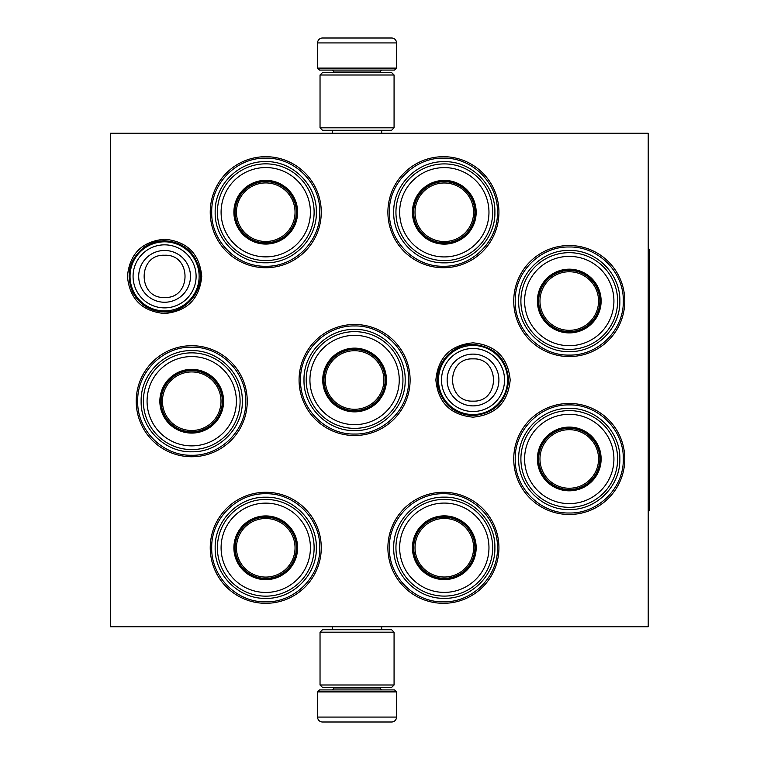 <?xml version="1.0" encoding="UTF-8"?>
<svg xmlns="http://www.w3.org/2000/svg" width="760" height="760" viewBox="0 0 760 760"><rect width="100%" height="100%" fill="white"/><g stroke="black" fill="none" stroke-linecap="round" stroke-linejoin="round"><path stroke-width="1.14" d="M201.742 276.365C199.548 298.937 187.159 311.324 164.588 313.528C142.016 311.324 129.627 298.937 127.423 276.365C129.627 253.792 142.016 241.405 164.588 239.2C187.159 241.405 199.548 253.792 201.742 276.365M510.188 380C507.984 402.572 495.596 414.96 473.024 417.164C450.452 414.96 438.064 402.572 435.869 380C438.064 357.428 450.452 345.04 473.024 342.836C495.596 345.04 507.984 357.428 510.188 380M513.741 458.964A55.518 55.518 0 0 1 569.259 403.446A55.518 55.518 0 0 1 624.777 458.964A55.518 55.518 0 0 1 569.259 514.482A55.518 55.518 0 0 1 513.741 458.964M513.741 301.036A55.518 55.518 0 0 1 569.259 245.518A55.518 55.518 0 0 1 624.777 301.036A55.518 55.518 0 0 1 569.259 356.554A55.518 55.518 0 0 1 513.741 301.036M387.894 212.211A55.518 55.518 0 0 1 443.412 156.693A55.518 55.518 0 0 1 498.931 212.211A55.518 55.518 0 0 1 443.412 267.729A55.518 55.518 0 0 1 387.894 212.211M387.894 547.789A55.518 55.518 0 0 1 443.412 492.271A55.518 55.518 0 0 1 498.931 547.789A55.518 55.518 0 0 1 443.412 603.307A55.518 55.518 0 0 1 387.894 547.789M210.235 212.211A55.518 55.518 0 0 1 265.753 156.693A55.518 55.518 0 0 1 321.271 212.211A55.518 55.518 0 0 1 265.753 267.729A55.518 55.518 0 0 1 210.235 212.211M210.235 547.789A55.518 55.518 0 0 1 265.753 492.271A55.518 55.518 0 0 1 321.271 547.789A55.518 55.518 0 0 1 265.753 603.307A55.518 55.518 0 0 1 210.235 547.789M136.211 401.223A55.518 55.518 0 0 1 191.729 345.705A55.518 55.518 0 0 1 247.247 401.223A55.518 55.518 0 0 1 191.729 456.741A55.518 55.518 0 0 1 136.211 401.223M299.07 380A55.518 55.518 0 0 1 354.587 324.482A55.518 55.518 0 0 1 410.106 380A55.518 55.518 0 0 1 354.587 435.518A55.518 55.518 0 0 1 299.07 380M648.223 626.753L110.295 626.753L110.295 133.247L648.223 133.247L648.223 626.753M137.693 401.223C136.952 372.343 162.849 346.446 191.729 347.177C220.6 346.446 246.506 372.343 245.765 401.223C246.506 430.094 220.6 456 191.729 455.259C162.849 456 136.952 430.094 137.693 401.223M211.717 547.789C210.976 518.918 236.873 493.012 265.753 493.753C294.633 493.012 320.53 518.918 319.789 547.789C320.53 576.669 294.633 602.575 265.753 601.834C236.873 602.575 210.976 576.669 211.717 547.789M408.623 380C409.365 408.88 383.458 434.777 354.587 434.036C325.707 434.777 299.801 408.88 300.542 380C299.801 351.12 325.707 325.223 354.587 325.964C383.458 325.223 409.365 351.12 408.623 380M389.376 212.211C388.635 183.331 414.542 157.424 443.412 158.166C472.292 157.424 498.199 183.331 497.458 212.211C498.199 241.082 472.292 266.988 443.412 266.247C414.542 266.988 388.635 241.082 389.376 212.211M211.717 212.211C210.976 183.331 236.873 157.424 265.753 158.166C294.633 157.424 320.53 183.331 319.789 212.211C320.53 241.082 294.633 266.988 265.753 266.247C236.873 266.988 210.976 241.082 211.717 212.211M515.223 301.036C514.482 272.166 540.379 246.259 569.259 247C598.139 246.259 624.036 272.166 623.295 301.036C624.036 329.916 598.139 355.822 569.259 355.081C540.379 355.822 514.482 329.916 515.223 301.036M497.458 547.789C498.199 576.669 472.292 602.575 443.412 601.834C414.542 602.575 388.635 576.669 389.376 547.789C388.635 518.918 414.542 493.012 443.412 493.753C472.292 493.012 498.199 518.918 497.458 547.789M515.223 458.964C514.482 430.084 540.379 404.177 569.259 404.918C598.139 404.177 624.036 430.084 623.295 458.964C624.036 487.834 598.139 513.741 569.259 513C540.379 513.741 514.482 487.834 515.223 458.964M473.024 345.458A34.542 34.542 0 0 1 507.575 380A34.542 34.542 0 0 1 473.024 414.542A34.542 34.542 0 0 1 438.482 380A34.542 34.542 0 0 1 473.024 345.458M473.024 348.488A31.512 31.512 0 0 1 504.545 380A31.512 31.512 0 0 1 473.024 411.512A31.512 31.512 0 0 1 441.512 380A31.512 31.512 0 0 1 473.024 348.488M164.588 241.822A34.542 34.542 0 0 1 199.13 276.365A34.542 34.542 0 0 1 164.588 310.906A34.542 34.542 0 0 1 130.036 276.365A34.542 34.542 0 0 1 164.588 241.822M164.588 244.844A31.512 31.512 0 0 1 196.099 276.365A31.512 31.512 0 0 1 164.588 307.876A31.512 31.512 0 0 1 133.066 276.365A31.512 31.512 0 0 1 164.588 244.844M396.53 68.105L317.575 68.105L319.542 70.081L394.554 70.081L396.53 68.105L396.53 42.93A4.931 4.931 -137.2 0 0 391.599 38L378.062 38M332.424 133.247L332.424 130.283M381.681 133.247L381.681 130.283M380.494 72.542L380.494 72.048L333.611 72.048L333.611 72.542M331.635 70.081A1.976 1.976 137.8 0 1 333.611 72.048M382.47 70.081A1.976 1.976 -137.8 0 0 380.494 72.048M317.575 68.105L317.575 42.93L396.53 42.93M336.043 38L322.506 38A4.931 4.931 137.2 0 0 317.575 42.93M376.238 38L374.328 38M339.777 38L337.867 38M322.506 38L391.599 38M317.575 691.894L396.53 691.894L394.554 689.918L319.542 689.918L317.575 691.894L317.575 717.069A4.931 4.931 42.8 0 0 322.506 722L336.043 722M381.681 626.753L381.681 629.717M332.424 626.753L332.424 629.717M333.611 687.458L333.611 687.952L380.494 687.952L380.494 687.458M382.47 689.918A1.976 1.976 -42.2 0 1 380.494 687.952M331.635 689.918A1.976 1.976 42.2 0 0 333.611 687.952M396.53 691.894L396.53 717.069L317.575 717.069M378.062 722L391.599 722A4.931 4.931 -42.8 0 0 396.53 717.069M337.867 722L339.777 722M374.328 722L376.238 722M391.599 722L322.506 722M394.07 75.012L320.036 75.012L322.506 72.542L391.599 72.542L394.07 75.012L394.07 127.823L320.036 127.823L322.506 130.283L391.599 130.283L394.07 127.823M394.07 684.988L391.599 687.458L322.506 687.458L320.036 684.988L394.07 684.988L394.07 632.178L320.036 632.178L322.506 629.717L391.599 629.717L394.07 632.178M320.036 632.178L320.036 684.988M265.753 243.542A31.34 31.34 0 0 1 234.412 212.211A31.34 31.34 0 0 1 265.753 180.87A31.34 31.34 0 0 1 297.094 212.211A31.34 31.34 0 0 1 265.753 243.542M265.753 244.074A31.863 31.863 0 0 0 297.616 212.211A31.863 31.863 0 0 0 265.753 180.339A31.863 31.863 0 0 0 233.89 212.211A31.863 31.863 0 0 0 265.753 244.074M265.753 167.552A44.659 44.659 0 0 0 221.093 212.211A44.659 44.659 0 0 0 265.753 256.87A44.659 44.659 0 0 0 310.412 212.211A44.659 44.659 0 0 0 265.753 167.552M265.753 260.576A48.364 48.364 0 0 0 314.117 212.211A48.364 48.364 0 0 0 265.753 163.846A48.364 48.364 0 0 0 217.388 212.211A48.364 48.364 0 0 0 265.753 260.576M215.166 212.211C214.472 185.174 238.725 160.93 265.753 161.623C292.78 160.93 317.034 185.174 316.341 212.211C317.034 239.238 292.78 263.483 265.753 262.789C238.725 263.483 214.472 239.238 215.166 212.211M236.464 212.211A29.288 29.288 0 0 1 265.753 182.923A29.288 29.288 0 0 1 295.041 212.211A29.288 29.288 0 0 1 265.753 241.49A29.288 29.288 0 0 1 236.464 212.211M235.153 212.211A30.599 30.599 0 0 1 265.753 181.611A30.599 30.599 0 0 1 296.352 212.211A30.599 30.599 0 0 1 265.753 242.801A30.599 30.599 0 0 1 235.153 212.211M191.729 432.554A31.34 31.34 0 0 1 160.388 401.223A31.34 31.34 0 0 1 191.729 369.882A31.34 31.34 0 0 1 223.07 401.223A31.34 31.34 0 0 1 191.729 432.554M191.729 433.086A31.863 31.863 0 0 0 223.592 401.223A31.863 31.863 0 0 0 191.729 369.351A31.863 31.863 0 0 0 159.857 401.223A31.863 31.863 0 0 0 191.729 433.086M191.729 356.563A44.659 44.659 0 0 0 147.07 401.223A44.659 44.659 0 0 0 191.729 445.882A44.659 44.659 0 0 0 236.388 401.223A44.659 44.659 0 0 0 191.729 356.563M191.729 449.587A48.364 48.364 0 0 0 240.093 401.223A48.364 48.364 0 0 0 191.729 352.858A48.364 48.364 0 0 0 143.364 401.223A48.364 48.364 0 0 0 191.729 449.587M141.141 401.223C140.448 374.186 164.702 349.942 191.729 350.635C218.756 349.942 243 374.186 242.307 401.223C243 428.25 218.756 452.494 191.729 451.801C164.702 452.494 140.448 428.25 141.141 401.223M162.441 401.223A29.288 29.288 0 0 1 191.729 371.934A29.288 29.288 0 0 1 221.008 401.223A29.288 29.288 0 0 1 191.729 430.502A29.288 29.288 0 0 1 162.441 401.223M161.13 401.223A30.599 30.599 0 0 1 191.729 370.623A30.599 30.599 0 0 1 222.328 401.223A30.599 30.599 0 0 1 191.729 431.822A30.599 30.599 0 0 1 161.13 401.223M265.753 579.13A31.34 31.34 0 0 1 234.412 547.789A31.34 31.34 0 0 1 265.753 516.458A31.34 31.34 0 0 1 297.094 547.789A31.34 31.34 0 0 1 265.753 579.13M265.753 579.661A31.863 31.863 0 0 0 297.616 547.789A31.863 31.863 0 0 0 265.753 515.926A31.863 31.863 0 0 0 233.89 547.789A31.863 31.863 0 0 0 265.753 579.661M265.753 503.13A44.659 44.659 0 0 0 221.093 547.789A44.659 44.659 0 0 0 265.753 592.448A44.659 44.659 0 0 0 310.412 547.789A44.659 44.659 0 0 0 265.753 503.13M265.753 596.153A48.364 48.364 0 0 0 314.117 547.789A48.364 48.364 0 0 0 265.753 499.425A48.364 48.364 0 0 0 217.388 547.789A48.364 48.364 0 0 0 265.753 596.153M215.166 547.789C214.472 520.761 238.725 496.517 265.753 497.211C292.78 496.517 317.034 520.761 316.341 547.789C317.034 574.826 292.78 599.07 265.753 598.376C238.725 599.07 214.472 574.826 215.166 547.789M236.464 547.789A29.288 29.288 0 0 1 265.753 518.51A29.288 29.288 0 0 1 295.041 547.789A29.288 29.288 0 0 1 265.753 577.077A29.288 29.288 0 0 1 236.464 547.789M235.153 547.789A30.599 30.599 0 0 1 265.753 517.199A30.599 30.599 0 0 1 296.352 547.789A30.599 30.599 0 0 1 265.753 578.389A30.599 30.599 0 0 1 235.153 547.789M444.305 243.599A31.34 31.34 0 0 1 412.965 212.268A31.34 31.34 0 0 1 444.305 180.927A31.34 31.34 0 0 1 475.646 212.268A31.34 31.34 0 0 1 444.305 243.599M444.305 244.131A31.863 31.863 0 0 0 476.168 212.268A31.863 31.863 0 0 0 444.305 180.395A31.863 31.863 0 0 0 412.433 212.268A31.863 31.863 0 0 0 444.305 244.131M444.305 167.608A44.659 44.659 0 0 0 399.646 212.268A44.659 44.659 0 0 0 444.305 256.927A44.659 44.659 0 0 0 488.965 212.268A44.659 44.659 0 0 0 444.305 167.608M444.305 260.623A48.364 48.364 0 0 0 492.67 212.268A48.364 48.364 0 0 0 444.305 163.903A48.364 48.364 0 0 0 395.941 212.268A48.364 48.364 0 0 0 444.305 260.623M393.718 212.268C393.024 185.231 417.278 160.987 444.305 161.68C471.333 160.987 495.577 185.231 494.893 212.268C495.577 239.295 471.333 263.54 444.305 262.846C417.278 263.54 393.024 239.295 393.718 212.268M415.017 212.268A29.288 29.288 0 0 1 444.305 182.98A29.288 29.288 0 0 1 473.594 212.268A29.288 29.288 0 0 1 444.305 241.547A29.288 29.288 0 0 1 415.017 212.268M413.706 212.268A30.599 30.599 0 0 1 444.305 181.668A30.599 30.599 0 0 1 474.905 212.268A30.599 30.599 0 0 1 444.305 242.858A30.599 30.599 0 0 1 413.706 212.268M354.587 411.34A31.34 31.34 0 0 1 323.247 380A31.34 31.34 0 0 1 354.587 348.659A31.34 31.34 0 0 1 385.918 380A31.34 31.34 0 0 1 354.587 411.34M354.587 411.863A31.863 31.863 0 0 0 386.45 380A31.863 31.863 0 0 0 354.587 348.137A31.863 31.863 0 0 0 322.715 380A31.863 31.863 0 0 0 354.587 411.863M354.587 335.341A44.659 44.659 0 0 0 309.928 380A44.659 44.659 0 0 0 354.587 424.659A44.659 44.659 0 0 0 399.247 380A44.659 44.659 0 0 0 354.587 335.341M354.587 428.365A48.364 48.364 0 0 0 402.952 380A48.364 48.364 0 0 0 354.587 331.635A48.364 48.364 0 0 0 306.223 380A48.364 48.364 0 0 0 354.587 428.365M304 380C303.306 352.972 327.55 328.719 354.587 329.412C381.615 328.719 405.859 352.972 405.166 380C405.859 407.027 381.615 431.281 354.587 430.587C327.55 431.281 303.306 407.027 304 380M325.299 380A29.288 29.288 0 0 1 354.587 350.712A29.288 29.288 0 0 1 383.866 380A29.288 29.288 0 0 1 354.587 409.288A29.288 29.288 0 0 1 325.299 380M323.988 380A30.599 30.599 0 0 1 354.587 349.401A30.599 30.599 0 0 1 385.177 380A30.599 30.599 0 0 1 354.587 410.599A30.599 30.599 0 0 1 323.988 380M444.305 579.072A31.34 31.34 0 0 1 412.965 547.732A31.34 31.34 0 0 1 444.305 516.401A31.34 31.34 0 0 1 475.646 547.732A31.34 31.34 0 0 1 444.305 579.072M444.305 579.605A31.863 31.863 0 0 0 476.168 547.732A31.863 31.863 0 0 0 444.305 515.869A31.863 31.863 0 0 0 412.433 547.732A31.863 31.863 0 0 0 444.305 579.605M444.305 503.072A44.659 44.659 0 0 0 399.646 547.732A44.659 44.659 0 0 0 444.305 592.392A44.659 44.659 0 0 0 488.965 547.732A44.659 44.659 0 0 0 444.305 503.072M444.305 596.096A48.364 48.364 0 0 0 492.67 547.732A48.364 48.364 0 0 0 444.305 499.377A48.364 48.364 0 0 0 395.941 547.732A48.364 48.364 0 0 0 444.305 596.096M393.718 547.732C393.024 520.704 417.278 496.461 444.305 497.154C471.333 496.461 495.577 520.704 494.893 547.732C495.577 574.769 471.333 599.013 444.305 598.319C417.278 599.013 393.024 574.769 393.718 547.732M415.017 547.732A29.288 29.288 0 0 1 444.305 518.453A29.288 29.288 0 0 1 473.594 547.732A29.288 29.288 0 0 1 444.305 577.02A29.288 29.288 0 0 1 415.017 547.732M413.706 547.732A30.599 30.599 0 0 1 444.305 517.142A30.599 30.599 0 0 1 474.905 547.732A30.599 30.599 0 0 1 444.305 578.332A30.599 30.599 0 0 1 413.706 547.732M569.259 332.376A31.34 31.34 0 0 1 537.918 301.036A31.34 31.34 0 0 1 569.259 269.705A31.34 31.34 0 0 1 600.6 301.036A31.34 31.34 0 0 1 569.259 332.376M569.259 332.909A31.863 31.863 0 0 0 601.122 301.036A31.863 31.863 0 0 0 569.259 269.173A31.863 31.863 0 0 0 537.396 301.036A31.863 31.863 0 0 0 569.259 332.909M569.259 256.376A44.659 44.659 0 0 0 524.6 301.036A44.659 44.659 0 0 0 569.259 345.695A44.659 44.659 0 0 0 613.918 301.036A44.659 44.659 0 0 0 569.259 256.376M569.259 349.401A48.364 48.364 0 0 0 617.623 301.036A48.364 48.364 0 0 0 569.259 252.672A48.364 48.364 0 0 0 520.894 301.036A48.364 48.364 0 0 0 569.259 349.401M518.672 301.036C517.978 274.008 542.231 249.764 569.259 250.458C596.286 249.764 620.54 274.008 619.846 301.036C620.54 328.073 596.286 352.317 569.259 351.623C542.231 352.317 517.978 328.073 518.672 301.036M539.971 301.036A29.288 29.288 0 0 1 569.259 271.757A29.288 29.288 0 0 1 598.547 301.036A29.288 29.288 0 0 1 569.259 330.324A29.288 29.288 0 0 1 539.971 301.036M538.659 301.036A30.599 30.599 0 0 1 569.259 270.446A30.599 30.599 0 0 1 599.858 301.036A30.599 30.599 0 0 1 569.259 331.635A30.599 30.599 0 0 1 538.659 301.036M569.259 490.295A31.34 31.34 0 0 1 537.918 458.964A31.34 31.34 0 0 1 569.259 427.623A31.34 31.34 0 0 1 600.6 458.964A31.34 31.34 0 0 1 569.259 490.295M569.259 490.827A31.863 31.863 0 0 0 601.122 458.964A31.863 31.863 0 0 0 569.259 427.091A31.863 31.863 0 0 0 537.396 458.964A31.863 31.863 0 0 0 569.259 490.827M569.259 414.305A44.659 44.659 0 0 0 524.6 458.964A44.659 44.659 0 0 0 569.259 503.623A44.659 44.659 0 0 0 613.918 458.964A44.659 44.659 0 0 0 569.259 414.305M569.259 507.328A48.364 48.364 0 0 0 617.623 458.964A48.364 48.364 0 0 0 569.259 410.599A48.364 48.364 0 0 0 520.894 458.964A48.364 48.364 0 0 0 569.259 507.328M518.672 458.964C517.978 431.927 542.231 407.683 569.259 408.376C596.286 407.683 620.54 431.927 619.846 458.964C620.54 485.991 596.286 510.236 569.259 509.542C542.231 510.236 517.978 485.991 518.672 458.964M539.971 458.964A29.288 29.288 0 0 1 569.259 429.675A29.288 29.288 0 0 1 598.547 458.964A29.288 29.288 0 0 1 569.259 488.243A29.288 29.288 0 0 1 539.971 458.964M538.659 458.964A30.599 30.599 0 0 1 569.259 428.365A30.599 30.599 0 0 1 599.858 458.964A30.599 30.599 0 0 1 569.259 489.554A30.599 30.599 0 0 1 538.659 458.964M648.223 249.223L649.705 249.223L649.705 510.777L648.223 510.777M473.024 405.887A25.887 25.887 -90 0 0 498.911 380A25.887 25.887 -90 0 0 473.024 354.113A25.887 25.887 90 0 0 447.146 380A25.887 25.887 90 0 0 473.024 405.887M473.024 401.118C500.26 402.439 500.26 357.561 473.024 358.881C445.787 357.561 445.787 402.439 473.024 401.118M164.588 302.252A25.887 25.887 -90 0 0 190.465 276.365A25.887 25.887 -90 0 0 164.588 250.477A25.887 25.887 90 0 0 138.7 276.365A25.887 25.887 90 0 0 164.588 302.252M164.588 297.483C191.824 298.803 191.824 253.925 164.588 255.246C137.341 253.925 137.351 298.803 164.588 297.483M320.036 75.012L320.036 127.823M473.024 415.606C454.964 414.418 443.374 405.137 438.273 387.771C432.744 366.5 451.06 343.634 473.024 344.394C494.912 346.588 506.787 358.644 508.63 380.56C506.264 401.888 494.389 413.573 473.024 415.606M164.588 311.97C150.366 311.429 139.792 304.95 132.857 292.524C125.4 274.645 129.152 259.549 144.115 247.228C150.271 242.972 157.092 240.815 164.588 240.758C182.647 241.946 194.227 251.227 199.329 268.594C204.868 289.864 186.552 312.731 164.588 311.97"/></g></svg>
